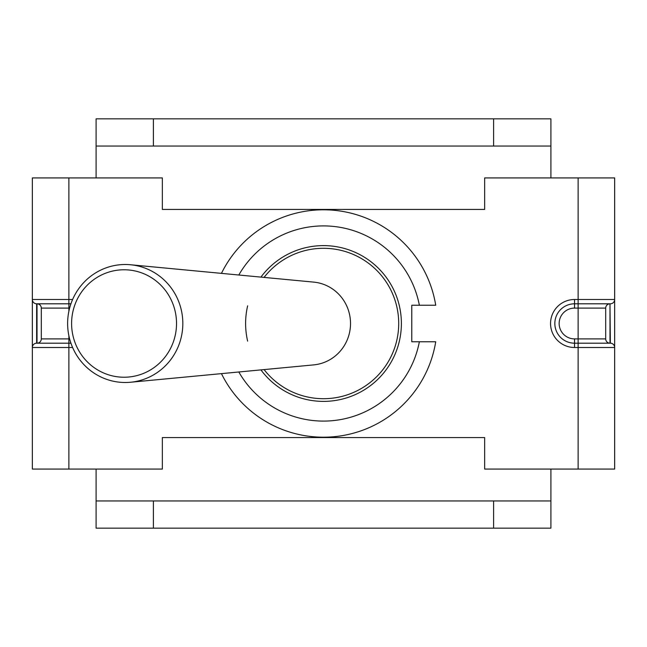 <?xml version="1.0" encoding="UTF-8"?>
<svg xmlns="http://www.w3.org/2000/svg" width="647" height="647" viewBox="0 0 647 647"><rect width="100%" height="100%" fill="white"/><g stroke="black" fill="none" stroke-linecap="round" stroke-linejoin="round"><path stroke-width="0.97" d="M70.935 343.193L68.881 343.193L68.881 469.075L162.348 469.075L162.348 437.558L484.652 437.558L484.652 469.075L614.65 469.075L614.65 347.496A4.294 4.294 0 0 0 610.356 343.193L574.544 343.193A19.693 19.693 0 0 1 554.843 323.5A19.693 19.693 0 0 1 574.544 303.807L610.356 303.807A4.294 4.294 0 0 0 614.65 299.504L574.544 299.504A23.996 23.996 0 0 0 550.548 323.5A23.996 23.996 0 0 0 574.544 347.496L578.119 347.496L578.119 338.899L574.544 338.899A15.399 15.399 0 0 1 559.145 323.5A15.399 15.399 0 0 1 574.544 308.101L574.544 303.807A19.693 19.693 0 0 0 554.843 323.5A19.693 19.693 0 0 0 574.544 343.193L574.544 347.496M68.881 177.925L68.881 299.504L32.35 299.504L32.35 177.925L162.348 177.925L162.348 209.442L484.652 209.442L484.652 177.925L614.65 177.925L614.65 347.496L578.119 347.496L578.119 469.075M238.808 275.015A97.584 97.584 0 0 1 419.361 305.238L435.722 305.238A113.702 113.702 0 0 0 221.444 273.366M221.444 373.634A113.702 113.702 0 0 0 435.722 341.762L419.361 341.762A97.584 97.584 0 0 1 238.808 371.985M247.639 341.155A77.891 77.891 0 0 1 247.639 305.845M68.881 469.075L32.35 469.075L32.35 347.496L72.456 347.496A23.996 23.996 0 0 0 72.61 347.496M610.356 343.193L609.992 303.807A4.294 4.294 0 0 0 605.697 308.101L605.697 338.899L578.119 338.899L578.119 303.807L596.388 303.807M609.992 303.807L609.992 343.193A4.294 4.294 0 0 1 605.697 338.899M591.73 343.193L578.119 343.193M69.625 338.899L68.881 338.899L68.881 343.193L36.644 343.193L36.644 303.807A4.294 4.294 0 0 1 32.35 299.504A4.294 4.294 0 0 0 36.644 303.807L70.935 303.807M36.644 343.193A4.294 4.294 0 0 0 32.35 347.496L32.35 299.504M36.644 303.807L37.008 303.807A4.294 4.294 0 0 1 41.303 308.101A4.294 4.294 0 0 0 37.008 303.807L37.008 343.193A4.294 4.294 0 0 0 41.303 338.899A4.294 4.294 0 0 1 37.008 343.193M68.881 335.728L68.881 338.899L41.303 338.899L41.303 308.101L69.625 308.101M41.303 338.899L41.303 308.101M96.096 469.075L96.096 500.948L153.396 500.948L153.396 528.162L493.604 528.162L493.604 500.948L550.904 500.948L550.904 469.075M550.904 177.925L550.904 146.052L493.604 146.052L493.604 118.838L550.904 118.838L550.904 146.052M96.096 146.052L96.096 118.838L153.396 118.838L153.396 146.052L96.096 146.052L96.096 177.925M435.722 305.238L411.775 305.238L411.775 341.762L435.722 341.762M260.927 277.11A77.891 77.891 0 0 1 375.802 265.788A77.891 77.891 0 0 1 375.802 381.212A77.891 77.891 0 0 1 260.927 369.89M182.826 323.5A58.998 57.599 -90 0 0 130.532 264.752A58.998 57.599 -90 0 0 67.628 323.5A58.998 57.599 -90 0 0 130.532 382.248A58.998 57.599 -90 0 0 182.826 323.5M176.526 323.5A53.733 52.464 90 0 1 97.834 370.035A53.733 52.464 90 0 1 97.834 276.965A53.733 52.464 90 0 1 176.526 323.5M130.532 382.248L313.674 364.892A41.57 40.583 -90 0 0 350.52 323.5A41.57 40.583 -90 0 0 313.674 282.108L130.532 264.752M153.396 118.838L493.604 118.838M550.904 500.948L550.904 528.162L493.604 528.162M153.396 528.162L96.096 528.162L96.096 500.948M578.119 303.807L578.119 177.925M72.61 299.504A23.996 23.996 0 0 0 72.456 299.504L68.881 299.504L68.881 311.272M574.544 303.807L574.544 299.504M574.544 343.193L574.544 338.899M574.544 308.101L605.697 308.101M68.881 303.807L68.881 299.504M153.396 500.948L493.604 500.948M153.396 146.052L493.604 146.052M264.073 369.591A75.206 75.206 0 0 0 374.403 378.859A75.206 75.206 0 0 0 374.403 268.141A75.206 75.206 0 0 0 264.073 277.409"/></g></svg>
